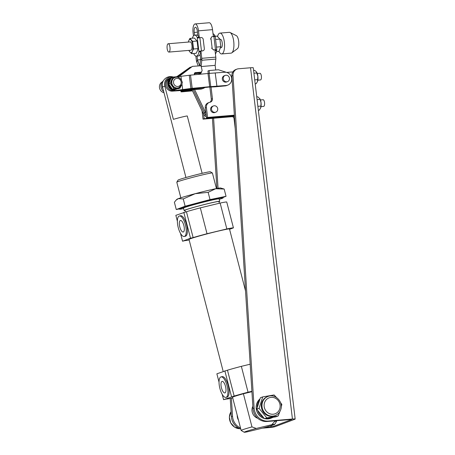 <?xml version="1.0" encoding="UTF-8"?>
<svg xmlns="http://www.w3.org/2000/svg" width="455" height="455" viewBox="0 0 455 455"><rect width="100%" height="100%" fill="white"/><g stroke="black" fill="none" stroke-linecap="round" stroke-linejoin="round"><path stroke-width="0.68" d="M163.999 92.746A5.852 5.454 -110.5 0 1 159.836 84.63A5.852 5.454 -110.5 0 1 162.276 81.872M178.405 87.832A5.432 5.062 -110.5 0 1 172.877 86.359A5.432 5.062 -110.5 0 1 171.774 80.467A5.432 5.062 -110.5 0 1 174.595 77.657L174.993 77.504A5.432 5.062 -110.5 0 0 172.172 80.319A5.432 5.062 -110.5 0 0 173.275 86.211A5.432 5.062 -110.5 0 0 178.804 87.684L178.405 87.832M180.965 86.092L180.032 88.116L173.964 88.679L170.215 83.39L172.542 77.532L178.61 76.963L179.492 78.015M172.542 77.532L171.063 78.084L168.737 83.942L172.485 89.237L178.553 88.668L180.032 88.116M229.343 77.72A3.327 3.1 -110.5 0 1 227.517 81.638A3.327 3.1 -110.5 0 1 223.354 79.329A3.327 3.1 -110.5 0 1 225.179 75.405A3.327 3.1 -110.5 0 1 229.343 77.72M225.179 75.405L224.269 75.746A3.327 3.1 69.5 0 0 222.444 79.671A3.327 3.1 69.5 0 0 226.607 81.98L227.517 81.638M177.217 88.822A5.978 5.568 -110.5 0 1 176.694 89.055L176.125 89.265A5.978 5.568 -110.5 0 1 174.731 89.578A5.978 5.568 -110.5 0 1 168.469 84.306L168.856 84.158M176.694 89.055A5.978 5.568 -110.5 0 1 175.3 89.368A5.978 5.568 -110.5 0 1 173.378 89.18M171.848 88.486A5.978 5.568 -110.5 0 1 169.152 84.664M168.976 83.174A5.978 5.568 -110.5 0 1 170.568 79.13M168.765 83.851L168.435 83.976A5.978 5.568 -110.5 0 1 170.779 78.681M168.435 83.976L170.215 83.39M174.868 90.278A6.688 6.228 -110.5 0 1 167.946 85.062A6.688 6.228 -110.5 0 1 171.683 77.407A6.688 6.228 -110.5 0 1 173.184 77.06L180.971 76.332L181.46 80.194L180.976 76.332L189.257 75.263L190.946 88.475L173.73 90.704A6.688 6.228 69.5 0 1 166.809 85.489A6.688 6.228 69.5 0 1 170.545 77.833L171.683 77.407M192.533 90.863L183.092 91.745A3.361 0.301 -7.3 0 1 182.011 91.825L181.039 91.87M163.066 89.157A6.688 6.228 -110.5 0 1 162.429 83.242A6.688 6.228 -110.5 0 0 163.066 89.157M163.362 80.791A6.688 6.228 69.5 0 0 163.686 91.546M227.784 85.125L226.647 85.551A6.688 6.228 -110.5 0 1 225.145 85.898L226.283 85.472A6.688 6.228 69.5 0 0 227.784 85.125A6.688 6.228 69.5 0 0 231.521 77.469A6.688 6.228 69.5 0 0 224.594 72.254L209.072 73.409A3.361 0.301 172.7 0 0 207.992 73.488L190.503 75.126A3.361 0.301 172.7 0 0 189.257 75.263M225.145 85.898L215.801 86.769A3.361 0.301 -7.3 0 1 214.72 86.848L208.544 87.127L182.762 89.834A3.361 0.301 -7.3 0 1 181.517 89.976L173.73 90.704M226.283 85.472L210.762 86.626A3.361 0.301 172.7 0 0 209.681 86.706L192.192 88.338A3.361 0.301 172.7 0 0 190.946 88.475M182.66 89.55L181.949 84.01L182.66 89.55M181.949 81.547L182.358 82.253L182.074 83.163M173.964 88.679L172.485 89.237M203.351 88.35L202.213 88.776A6.688 6.228 -110.5 0 1 200.581 89.129L201.719 88.702A6.688 6.228 -110.5 0 0 203.351 88.35A6.688 6.228 -110.5 0 0 204.909 87.468M172.468 91.142L173.605 90.716A6.688 6.228 -110.5 0 1 166.792 85.426A6.688 6.228 -110.5 0 1 170.545 77.833L169.408 78.26A6.688 6.228 -110.5 0 0 165.654 85.847A6.688 6.228 -110.5 0 0 172.468 91.142L200.581 89.129M194.461 74.751L195.076 72.681L201.349 72.135L202.139 70.525L201.144 66.242M201.349 72.135L194.598 72.993M199.591 72.635L200.706 72.22M178.462 76.571L189.945 67.835L192.442 66.367L201.03 65.753M192.442 66.367L179.082 76.514M173.605 90.716L201.719 88.702M177.313 76.679L189.684 67.937L190.167 67.221L191.106 67.152M190.167 67.221L176.705 76.736M194.245 73.829L198.687 73.13L194.308 73.488M180.965 91.569L192.476 90.744M180.874 91.228L192.317 90.409M199.364 72.652L198.687 73.13M198.033 73.221L196.918 73.636M238.471 420.107A8.361 7.786 -110.5 0 1 237.214 415.256M217.052 111.253A3.327 3.1 -110.5 0 1 212.104 110.889A3.327 3.1 -110.5 0 1 213.458 105.941A3.327 3.1 -110.5 0 1 217.052 111.253M213.458 105.941L212.548 106.282A3.327 3.1 69.5 0 0 211.194 111.23A3.327 3.1 69.5 0 0 214.879 112.516L215.789 112.175M263.001 99.759A3.344 1.177 85.2 0 1 263.115 99.73A3.344 1.177 85.2 0 1 264.554 102.802A3.344 1.177 85.2 0 1 263.792 106.368A3.344 1.177 85.2 0 1 263.678 106.396A3.344 1.177 85.2 0 1 263.559 106.39M272.869 417.383A11.199 10.437 -110.5 0 1 271.635 417.94L270.611 418.327A11.199 10.437 -110.5 0 1 268.001 418.913A11.199 10.437 -110.5 0 1 264.929 418.691M264.253 418.515A11.199 10.437 -110.5 0 1 256.279 409.045L256.83 408.84M271.635 417.94A11.199 10.437 -110.5 0 1 269.024 418.526A11.199 10.437 -110.5 0 1 266.619 418.441M262.876 417.081A11.199 10.437 -110.5 0 1 257.843 410.865M264.491 418.759L275.884 416.82L278.198 415.95L266.806 417.889L259.06 408.363L262.706 396.897L260.385 397.767L256.739 409.233L264.491 418.759L266.806 417.889M275.138 415.557L274.456 415.813A10.198 9.504 -110.5 0 1 264.321 413.311A10.198 9.504 -110.5 0 1 261.773 402.652A10.198 9.504 -110.5 0 1 267.301 396.714L267.984 396.459A10.198 9.504 -110.5 0 0 262.455 402.396A10.198 9.504 -110.5 0 0 265.003 413.055A10.198 9.504 -110.5 0 0 275.138 415.557C277.908 414.448 279.785 412.44 280.769 409.534C283.601 401.975 275.235 393.319 267.984 396.459M279.859 411.57L278.198 415.95M259.851 73.306A3.344 1.177 85.2 0 1 259.964 73.283A3.344 1.177 85.2 0 1 261.397 76.349A3.344 1.177 85.2 0 1 260.635 79.921A3.344 1.177 85.2 0 1 260.522 79.944A3.344 1.177 85.2 0 1 260.408 79.938M209.419 73.397L209.084 70.553L218.44 69.763L226.636 72.413L232.909 71.89M209.084 70.553L207.946 70.98L208.242 73.465M234.365 115.172L207.582 117.43L206.399 107.511A5.016 4.675 -110.5 0 1 209.317 102.421A5.016 4.675 -110.5 0 1 210.022 102.221A3.344 3.117 69.5 0 0 212.439 98.695L211.046 87.013M209.863 87.07L211.302 99.122A3.344 3.117 -110.5 0 1 209.886 102.25M209.317 102.421L208.18 102.847A5.016 4.675 69.5 0 0 205.262 107.937L206.445 117.856L234.382 115.502M207.582 117.43L206.445 117.856M262.421 428.161L269.69 427.546A4.18 0.387 173.2 0 0 275.008 426.688L294.914 419.231A4.18 0.387 173.2 0 0 295.164 419.066L253.276 67.801A4.18 0.387 173.2 0 0 250.551 67.761L238.494 68.773A6.688 6.228 69.5 0 0 236.941 69.126A6.688 6.228 69.5 0 0 233.011 75.524L254.135 408.107A13.377 12.461 69.5 0 0 268.262 421.063L267.125 421.484L291.786 419.442M295.164 419.066A4.18 0.387 173.2 0 0 292.434 419.027L268.262 421.063M256.87 408.664L256.233 408.715A11.199 10.437 -110.5 0 1 259.879 399.029M233.011 75.524L231.874 75.951L252.997 408.533A13.377 12.461 69.5 0 0 267.125 421.484M231.874 75.951A6.688 6.228 -110.5 0 1 235.804 69.552L236.941 69.126M264.241 427.677L271.891 426.949L291.791 419.493M240.53 428.07A13.377 12.461 -110.5 0 1 232.522 416.206L231.385 398.239M218.047 188.273L213.6 118.243M212.439 118.34L216.893 188.484M230.23 398.472L231.385 416.632A13.377 12.461 69.5 0 0 240.78 429.031M259.936 98.781A5.852 2.053 85.2 0 1 259.987 98.889L257.746 96.79L256.745 96.875M259.896 98.712L260.135 99.383L257.075 99.645M260.135 99.383L261.022 102.682L260.931 106.066L257.871 106.322M260.704 107.841A5.852 2.053 -94.8 0 0 260.732 107.75L259.339 110.15L258.338 110.235M260.624 108.068L260.931 106.066M260.732 107.75A5.852 2.053 -94.8 0 0 261.022 102.682A5.852 2.053 85.2 0 0 259.987 98.889M259.06 408.363L256.739 409.233M280.542 402.561L281.844 404.484L281.236 407.037M262.706 396.897L274.098 394.957L276.492 397.494M257.183 407.356A11.199 10.437 -110.5 0 1 259.441 400.167M256.233 408.715L256.916 408.459M253.594 70.428L254.59 70.343L256.273 71.6L257.866 76.235L257.467 81.621L256.188 83.703L255.187 83.788M256.779 72.334A5.852 2.053 85.2 0 1 256.836 72.436A5.852 2.053 85.2 0 1 257.866 76.235A5.852 2.053 85.2 0 1 257.581 81.303A5.852 2.053 85.2 0 1 257.547 81.394M257.581 81.303L257.467 81.621M256.978 72.936L253.924 73.192M257.775 79.619L254.72 79.875M202.043 110.838L203.032 119.13L234.444 116.491M203.612 114.046L204.17 118.704L234.427 116.162M203.032 119.13L204.17 118.704M232.806 116.628A8.361 2.935 -94.8 0 0 234.541 117.925M220.556 47.735L221.164 47.684A4.18 1.467 -94.8 0 0 222.233 42.992A4.18 1.467 -94.8 0 0 220.459 39.358L219.953 39.397M215.061 36.292L217.149 36.116L219.879 39.084L220.789 46.717L218.969 51.387A10.448 3.674 -94.8 0 0 221.687 53.935L231.043 53.144A10.448 3.674 -94.8 0 0 231.8 52.848L237.453 48.679A6.688 2.349 -94.8 0 0 238.682 41.359A6.688 2.349 -94.8 0 0 236.355 35.655L230.088 32.493A10.448 3.674 -94.8 0 0 229.292 32.322L219.936 33.107A10.448 3.674 -94.8 0 0 217.581 36.468M231.8 52.848A10.448 3.674 -94.8 0 0 233.722 41.405A10.448 3.674 -94.8 0 0 230.088 32.493M221.687 53.935A10.448 3.674 -94.8 0 0 224.366 42.19A10.448 3.674 -94.8 0 0 219.936 33.107M169.982 47.383A4.18 1.467 -94.8 0 0 168.208 43.754A4.18 1.467 -94.8 0 0 167.139 48.452A4.18 1.467 -94.8 0 0 168.907 52.08A4.18 1.467 -94.8 0 0 169.982 47.383M168.208 43.754L190.201 41.9A4.18 1.467 85.2 0 1 191.976 45.534A4.18 1.467 85.2 0 1 190.901 50.232L168.907 52.08M218.969 51.387L216.489 51.597M219.879 39.084L215.568 39.448M220.789 46.717L216.478 47.081M211.444 48.241L212.127 47.985A2.008 1.871 69.5 0 0 214.237 49.811L216.79 49.726L214.948 49.948M215.482 49.709L213.907 36.485L212.656 36.588A2.008 1.871 69.5 0 0 211.023 38.726L210.341 38.982M213.907 36.485L215.215 36.502L216.79 49.726M212.127 47.985L211.023 38.726M216.671 49.805L216.751 50.482A10.533 3.703 85.2 0 1 215.42 53.906M216.751 50.482L215.027 50.624M213.014 33.733A10.533 3.703 85.2 0 1 215.016 35.905L213.287 36.047M215.016 35.905L215.079 36.451M202.009 51.04L202.691 50.784A2.008 1.871 69.5 0 0 204.329 48.639L203.226 39.386A2.008 1.871 69.5 0 0 201.116 37.56L197.316 38.078L197.231 37.401L199.102 37.242A10.533 3.703 -94.8 0 0 196.532 34.995L194.66 35.154A10.533 3.703 -94.8 0 0 192.38 38.203M202.691 50.784L198.892 51.301L200.763 51.142L200.843 51.819A10.533 3.703 -94.8 0 1 198.3 55.988L196.423 56.141A10.533 3.703 -94.8 0 0 198.971 51.978L200.843 51.819M199.165 37.737L199.102 37.242M193.807 53.502L193.853 53.895A10.533 3.703 -94.8 0 0 196.423 56.141M197.231 37.401A10.533 3.703 -94.8 0 0 194.66 35.154M198.971 51.978L197.316 38.078M191.72 53.679L196.196 53.303L197.362 50.949L198.016 48.634L197.106 41.001L194.376 38.032L189.9 38.413L188.734 40.768A6.688 2.349 85.2 0 1 191.009 39.915A6.688 2.349 85.2 0 1 192.829 45.216A6.688 2.349 85.2 0 1 192.374 51.369L191.72 53.679L190.099 52.217A6.688 2.349 85.2 0 1 189.075 50.386M189.9 38.413L192.63 41.377L193.54 49.009L192.374 51.369A6.688 2.349 85.2 0 1 190.099 52.217L188.99 50.715M188.307 42.059L188.734 40.768A6.688 2.349 -94.8 0 0 188.376 42.059M198.016 48.634L193.54 49.009M197.106 41.001L192.63 41.377M224.975 392.887A5.938 2.144 -103.6 0 0 225.538 386.517A5.938 2.144 -103.6 0 0 222.091 381.381A5.938 2.144 -103.6 0 0 222 381.409A5.938 2.144 -103.6 0 0 221.437 387.779A5.938 2.144 -103.6 0 0 224.884 392.915A5.938 2.144 -103.6 0 0 224.975 392.887M183.319 231.982A5.938 2.144 -103.6 0 0 183.883 225.612A5.938 2.144 -103.6 0 0 180.436 220.476A5.938 2.144 -103.6 0 0 180.345 220.504A5.938 2.144 -103.6 0 0 179.782 226.874A5.938 2.144 -103.6 0 0 183.228 232.01A5.938 2.144 -103.6 0 0 183.319 231.982M226.124 397.334A10.533 3.799 76.4 0 1 225.964 397.386A10.533 3.799 76.4 0 1 219.845 388.269A10.533 3.799 76.4 0 1 220.851 376.962A10.533 3.799 76.4 0 1 221.011 376.911A10.533 3.799 76.4 0 1 227.125 386.028A10.533 3.799 76.4 0 1 226.124 397.334M221.983 376.683A10.533 3.799 76.4 0 1 222.148 376.638A10.533 3.799 76.4 0 1 228.262 385.755A10.533 3.799 76.4 0 1 227.261 397.061A10.533 3.799 76.4 0 1 227.102 397.113L225.964 397.386M184.468 236.429A10.533 3.799 76.4 0 1 184.309 236.481A10.533 3.799 76.4 0 1 178.189 227.363A10.533 3.799 76.4 0 1 179.196 216.057A10.533 3.799 76.4 0 1 179.355 216.006A10.533 3.799 76.4 0 1 185.469 225.123A10.533 3.799 76.4 0 1 184.468 236.429M184.309 236.481L185.447 236.208A10.533 3.799 -103.6 0 0 185.606 236.156A10.533 3.799 -103.6 0 0 186.607 224.85A10.533 3.799 -103.6 0 0 180.487 215.733L179.355 216.006M216.438 188.575L212.405 173.002A18.388 0.751 165.5 0 0 212.383 172.98A18.388 0.751 165.5 0 0 197.333 176.142A18.388 0.751 165.5 0 0 177.933 181.647A18.388 0.751 165.5 0 0 176.807 182.188A18.388 0.751 165.5 0 0 176.802 182.222L180.834 197.794M176.807 182.188L178.007 180.157A16.721 0.682 -14.5 0 1 179.031 179.662A16.721 0.682 -14.5 0 1 196.662 174.657A16.721 0.682 -14.5 0 1 210.352 171.78L212.383 172.98M219.242 199.392A22.568 0.921 165.5 0 0 223.149 197.828A22.568 0.921 165.5 0 0 218.178 198.522A22.568 0.921 165.5 0 0 193.824 204.523A22.568 0.921 165.5 0 0 179.452 209.141A22.568 0.921 165.5 0 0 183.632 208.612M179.452 209.141L179.304 208.578A22.568 0.921 -14.5 0 1 180.698 207.872A22.568 0.921 -14.5 0 1 197.578 202.907A22.568 0.921 -14.5 0 1 218.036 197.953L210.022 199.597L185.128 206.212L183.251 198.943L195.189 193.688L208.14 192.334L215.647 188.734L224.167 189.041L220.55 187.995A22.568 0.921 165.5 0 0 215.647 188.734A22.568 0.921 165.5 0 0 195.189 193.688A22.568 0.921 165.5 0 0 178.314 198.653L183.251 198.943M184.127 210.523L183.501 208.094A18.388 0.751 -14.5 0 1 184.633 207.52A18.388 0.751 -14.5 0 1 204.386 201.923A18.388 0.751 -14.5 0 1 219.105 198.875L219.731 201.303A18.388 0.751 165.5 0 0 205.017 204.352A18.388 0.751 165.5 0 0 185.259 209.948A18.388 0.751 165.5 0 0 184.127 210.523A18.388 0.751 165.5 0 0 184.992 210.529M219.373 203.249L218.923 201.514A17.552 0.717 165.5 0 0 204.875 204.42A17.552 0.717 165.5 0 0 186.021 209.766A17.552 0.717 165.5 0 0 184.935 210.312L185.367 211.973M223.195 371.445L189.024 239.449A20.896 0.853 -14.5 0 1 216.364 231.549A20.896 0.853 -14.5 0 1 229.485 228.973L245.529 290.927M220.146 203.061L200.325 207.861A25.076 1.024 -14.5 0 0 186.436 211.712L193.136 237.59A25.076 1.024 -14.5 0 1 207.025 233.733L226.84 228.939L220.146 203.061A25.076 1.024 -14.5 0 1 226.732 201.992L233.432 227.87L229.576 229.314M200.325 207.861L207.025 233.733M226.84 228.939A25.076 1.024 -14.5 0 1 233.432 227.87M186.436 211.712L175.846 215.329L177.382 221.261M193.136 237.59L190.508 238.221L182.546 241.207L185.174 240.57A25.076 1.024 -14.5 0 0 189.166 239.995M218.98 201.73A18.388 0.751 165.5 0 0 219.731 201.303M180.521 233.381L182.546 241.207M183.809 212.349L190.508 238.221M210.022 199.597L208.14 192.334M185.128 206.212L176.267 209.533L174.384 202.265L176.096 200.126L178.314 198.653A22.568 0.921 -14.5 0 0 176.961 199.284L176.096 200.126M176.267 209.533L179.389 208.89M223.047 197.43L226.044 196.31L224.167 189.041M226.044 196.31L218.036 197.953A22.568 0.921 -14.5 0 1 223.007 197.265L223.149 197.828M244.221 432.25L241.167 430.458A18.308 0.751 -14.5 0 1 241.144 430.43A18.308 0.751 -14.5 0 1 251.979 426.909L256.273 428.451A15.8 0.648 165.5 0 0 244.221 432.25A15.8 0.648 165.5 0 0 247.23 431.835L262.717 428.087A15.8 0.648 165.5 0 0 274.786 424.339A15.8 0.648 165.5 0 0 271.76 424.703L274.797 421.387L274.661 420.852M274.797 421.387A18.308 0.751 -14.5 0 1 276.589 421.256A18.308 0.751 -14.5 0 1 276.583 421.29L274.786 424.339M232.738 397.954L232.698 397.966A25.076 1.024 -14.5 0 1 226.198 399.046L223.576 399.683L222.176 394.286M227.466 370.194A25.076 1.024 165.5 0 1 241.355 366.338L248.055 392.216A25.076 1.024 -14.5 0 0 234.16 396.066L227.466 370.194L216.876 373.811L219.037 382.166M248.055 392.216L251.899 391.283M241.355 366.338L250.182 364.205M241.144 430.43L232.562 397.278A18.308 0.751 -14.5 0 1 243.397 393.757L251.979 426.909M251.928 391.692L243.397 393.757M234.16 396.066L223.576 399.683M256.273 428.451L271.76 424.703M231.532 396.703L224.838 370.831M252.849 406.247A8.361 7.786 69.5 0 0 257.769 418.293M202.128 173.327L187.278 115.991A8.361 0.341 -14.5 0 0 182.04 117.032A8.361 0.341 -14.5 0 0 173.389 119.352L164.807 86.205A7.661 7.138 -110.5 0 1 172.934 77.094M213.463 117.265A8.361 7.786 69.5 0 0 215.408 116.827M210.119 117.544A8.361 7.786 69.5 0 0 212.326 117.686A8.361 7.786 69.5 0 0 214.277 117.253L214.271 117.253A8.361 7.786 -110.5 0 1 210.108 117.544M194.592 89.555L205.484 112.442L204.352 112.863A8.361 7.786 69.5 0 0 206.149 115.388A8.361 7.786 -110.5 0 1 204.346 112.868L193.29 89.652L204.352 112.863L203.209 113.289L191.999 89.743M200.354 72.504A3.344 3.117 -110.5 0 1 199.068 74.222A3.344 3.117 69.5 0 0 200.348 72.51M205.484 112.442A8.361 7.786 69.5 0 0 205.887 113.193M215.704 69.996L215.152 65.361L215.829 59.087A3.35 1.177 -94.8 0 0 215.806 57.137L214.925 49.754M201.491 72.072A3.344 3.117 -110.5 0 1 198.88 74.245A8.361 7.786 -110.5 0 0 197.652 74.455M199.762 65.844A3.35 1.177 -94.8 0 0 199.552 65.173L197.498 59.918L200.536 59.668L197.498 59.918L197.043 56.09M194.547 35.166L194.222 32.43A4.607 1.621 85.2 0 1 195.4 27.255A4.607 1.621 85.2 0 1 197.356 31.258L197.862 35.535M200.098 54.27L200.632 58.752L199.955 65.019A3.35 1.177 -94.8 0 0 199.916 65.833M200.888 50.943L201.764 58.32A3.35 1.177 85.2 0 1 201.792 60.27L201.116 66.538M193.449 35.894L193.085 32.857A7.94 2.793 85.2 0 1 195.121 23.933A7.94 2.793 85.2 0 1 198.488 30.832L199.313 37.719M213.35 36.531L212.525 29.649A7.94 2.793 -94.8 0 0 209.158 22.75L195.121 23.933M198.278 65.952L196.787 62.142A3.35 1.177 85.2 0 1 196.361 60.339L195.855 56.067M214.47 117.18L213.133 117.68A8.361 7.786 -110.5 0 1 208.071 117.72M206.325 116.867A8.361 7.786 -110.5 0 1 203.209 113.289M198.369 74.307A3.344 3.117 69.5 0 0 199.256 72.766M181.625 84.869A5.432 5.062 -110.5 0 1 178.804 87.684L181.704 84.801C183.564 80.751 179.025 75.752 174.993 77.504M173.787 80.711A4.095 3.816 69.5 0 0 175.892 86.109A4.095 3.816 69.5 0 0 180.919 84.135A4.095 3.816 69.5 0 0 178.815 78.738A4.095 3.816 69.5 0 0 173.787 80.711M216.933 86.348L215.243 73.13L216.938 86.342M209.072 73.409L210.762 86.626M207.992 73.488L209.681 86.706M190.503 75.126L192.192 88.338M194.729 72.874L195.474 72.59M178.764 76.542L179.361 76.315M264.514 402.777A8.526 7.945 69.5 0 0 269.622 413.697A8.526 7.945 69.5 0 0 279.745 408.812A8.526 7.945 69.5 0 0 274.644 397.897A8.526 7.945 69.5 0 0 264.514 402.777M231.072 411.65A10.869 10.124 69.5 0 0 230.713 422.837A10.869 10.124 69.5 0 0 240.007 428.752L234.604 427.154L230.668 422.843L229.36 417.11L231.066 411.621M206.399 107.511L205.262 107.937M212.439 98.695L211.302 99.122M292.434 419.027L250.551 67.761M271.891 426.949L271.715 425.51M270.827 427.12L270.674 425.834M235.201 128.395L233.938 117.794M254.135 408.107L252.997 408.533M232.522 416.206L231.385 416.632M214.237 49.811L213.554 50.067M201.446 50.886L199.87 37.663M173.344 77.049A8.361 8.361 0 0 0 162.52 87.041A8.361 0.341 -14.5 0 1 162.52 87.041A8.361 0.341 -14.5 0 1 163.038 86.78A8.361 0.341 -14.5 0 1 164.807 86.205M215.152 65.361L201.212 66.532L215.152 65.366M199.324 65.878L199.944 65.139M194.222 32.43L197.464 32.157M200.632 58.752L201.792 60.27L215.829 59.087M201.764 58.32L215.806 57.137M198.488 30.832L212.525 29.649M200.541 65.793L199.955 65.019M196.787 62.142L197.498 59.923M263.115 99.73L260.431 99.958M259.964 73.283L257.28 73.511M260.522 79.944L257.837 80.171M263.678 106.396L260.994 106.618M211.507 36.946L212.189 36.69M202.475 50.932L203.157 50.676M276.589 421.256L276.447 420.704M221.011 376.911L222.148 376.638M162.52 87.041L185.947 177.518"/></g></svg>
